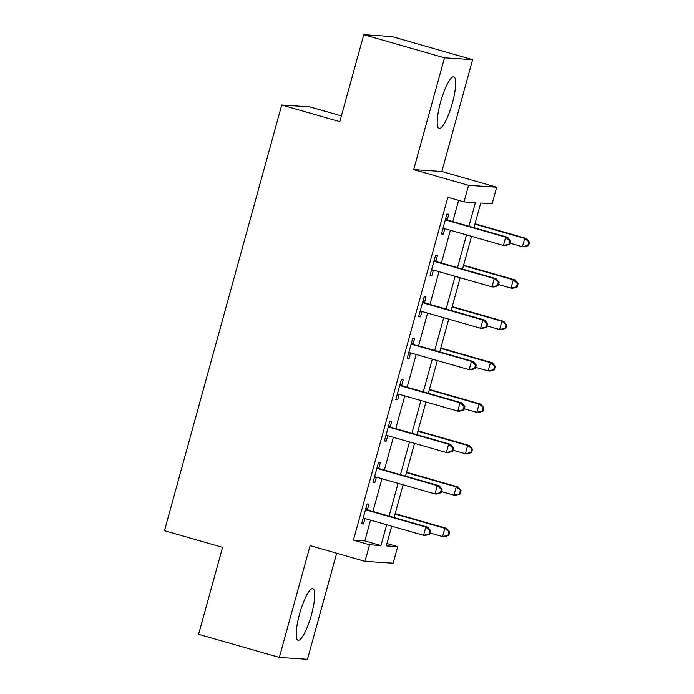 <?xml version="1.0" encoding="UTF-8"?>
<svg xmlns="http://www.w3.org/2000/svg" width="694" height="694" viewBox="0 0 694 694"><rect width="100%" height="100%" fill="white"/><g stroke="black" fill="none" stroke-linecap="round" stroke-linejoin="round"><path stroke-width="1.04" d="M311.415 614.867A26.832 5.812 106 0 0 312.864 588.677A26.832 5.812 106 0 0 299.548 614.077A26.832 5.812 106 0 0 298.09 640.267A26.832 5.812 106 0 0 311.415 614.867M452.393 103.033A26.832 5.812 106 0 0 453.85 76.843A26.832 5.812 106 0 0 440.534 102.252A26.832 5.812 106 0 0 439.076 128.433A26.832 5.812 106 0 0 452.393 103.033M386.931 543.558L397.697 546.646L393.134 563.207L365.001 561.351L369.564 544.781L380.971 545.536L386.688 524.768M341.405 115.915L309.854 106.885L281.721 105.02L164.461 530.719L222.566 547.358L198.614 634.325L279.318 657.435L307.459 659.3L336.677 553.231M281.721 105.02L339.826 121.658L363.777 34.7L391.919 36.565L472.623 59.675L444.49 57.81L413.685 169.622L468.571 185.341L496.704 187.207L492.141 203.767L480.734 203.012L473.941 227.667M413.685 169.622L441.826 171.487L472.623 59.675M441.826 171.487L496.704 187.207M363.777 34.7L444.49 57.81M468.918 226.227L475.407 202.657L464.008 201.902L447.864 197.278L353.42 540.158L364.827 540.912L370.544 520.144M372.938 511.478L381.952 478.73M384.346 470.064L393.359 437.324M395.745 428.649L404.767 395.91M407.152 387.243L416.174 354.504M418.56 345.829L427.582 313.089M429.968 304.423L438.99 271.684M441.375 263.009L450.389 230.269M452.783 221.603L458.63 200.366M447.326 219.599L448.818 214.212L446.91 214.082L441.436 233.965L443.336 234.086L444.828 228.699M435.927 261.013L437.411 255.618L435.511 255.496L430.028 275.371L431.937 275.501L433.42 270.105M424.52 302.419L426.003 297.032L424.103 296.902L418.629 316.785L420.529 316.906L422.013 311.519M413.112 343.834L414.596 338.438L412.696 338.316L407.222 358.191L409.122 358.321L410.605 352.934M401.705 385.239L403.188 379.852L401.288 379.731L395.814 399.605L397.714 399.727L399.197 394.339M390.297 426.654L391.78 421.267L389.881 421.137L384.407 441.011L386.306 441.141L387.79 435.754M378.889 468.06L380.373 462.672L378.473 462.551L372.999 482.425L374.899 482.547L376.382 477.16M367.49 509.474L368.974 504.087L367.065 503.957L361.591 523.831L363.491 523.961L364.983 518.574M365.001 561.351L310.123 545.631L279.318 657.435M353.42 540.158L369.564 544.781M464.008 201.902L468.571 185.341M391.711 526.208L386.289 545.892L397.697 546.646M471.556 236.333L462.542 269.072M460.148 277.747L451.135 310.487M448.74 319.153L439.727 351.893M437.341 360.568L428.319 393.307M425.934 401.973L416.912 434.713M414.526 443.388L405.504 476.127M403.119 484.794L394.097 517.533M389.074 516.093L398.096 483.354M400.481 474.687L409.503 441.948M411.889 433.273L420.911 400.533M423.297 391.867L432.31 359.128M434.704 350.453L443.718 317.713M446.112 309.047L455.125 276.307M457.511 267.632L466.533 234.893M364.827 540.912L380.971 545.536M441.549 233.574L443.336 234.086M430.141 274.98L431.937 275.501M418.734 316.395L420.529 316.906M407.326 357.809L409.122 358.321M395.918 399.215L397.714 399.727M384.511 440.629L386.306 441.141M373.112 482.035L374.899 482.547M361.704 523.45L363.491 523.961M509.613 244.262L510.524 240.948L509.769 240.896L508.858 244.21L509.613 244.262L505.301 245.581L503.402 245.45L444.646 228.63A3.444 3.357 -86.2 0 0 443.379 228.517L442.919 228.569M508.858 244.21L503.402 245.45L505.683 237.174L507.583 237.296L448.836 220.466A3.444 3.357 -86.2 0 1 447.691 219.885L445.739 218.341M445.427 219.478L445.791 219.764A3.444 3.357 -86.2 0 0 446.927 220.345L505.683 237.174L509.769 240.896M444.88 228.69L442.824 228.925M510.524 240.948L507.583 237.296M509.925 243.134L522.417 246.708L524.699 238.432L526.599 238.554L475.017 223.78M528.776 242.154L527.865 245.468L528.628 245.52L529.539 242.206L524.699 238.432L474.904 224.171M528.628 245.52L524.317 246.838L522.417 246.708L527.865 245.468M526.599 238.554L529.539 242.206M498.205 285.668L499.125 282.354L498.361 282.311L497.451 285.616L498.205 285.668L493.894 286.986L491.994 286.865L433.247 270.035A3.444 3.357 -86.2 0 0 431.972 269.931L431.521 269.983M497.451 285.616L491.994 286.865L494.275 278.58L496.175 278.71L437.428 261.881A3.444 3.357 -86.2 0 1 436.283 261.3L434.331 259.756M434.019 260.883L434.383 261.17A3.444 3.357 -86.2 0 0 435.528 261.751L494.275 278.58L498.361 282.311M433.472 270.105L431.416 270.339M499.125 282.354L496.175 278.71M486.806 327.082L487.717 323.768L486.954 323.716L486.043 327.03L486.806 327.082L482.495 328.401L480.586 328.271L421.839 311.45A3.444 3.357 -86.2 0 0 420.564 311.346L420.113 311.398M486.043 327.03L480.586 328.271L482.868 319.995L484.776 320.116L426.021 303.295A3.444 3.357 -86.2 0 1 424.884 302.705L422.924 301.17M422.62 302.298L422.976 302.584A3.444 3.357 -86.2 0 0 424.121 303.165L482.868 319.995L486.954 323.716M422.065 311.511L420.017 311.745M487.717 323.768L484.776 320.116M475.399 368.488L476.31 365.174L475.546 365.131L474.635 368.436L475.399 368.488L471.087 369.807L469.187 369.685L410.432 352.856A3.444 3.357 -86.2 0 0 409.156 352.752L408.705 352.804M474.635 368.436L469.187 369.685L471.469 361.401L473.369 361.531L414.613 344.701A3.444 3.357 -86.2 0 1 413.477 344.12L411.525 342.576M411.212 343.704L411.577 343.99A3.444 3.357 -86.2 0 0 412.713 344.58L471.469 361.401L475.546 365.131M410.657 352.925L408.61 353.159M476.31 365.174L473.369 361.531M498.518 284.549L511.01 288.123L513.291 279.838L515.191 279.968L463.609 265.195M517.368 283.568L516.457 286.874L517.221 286.926L518.132 283.612L517.368 283.568L513.291 279.838L463.497 265.585M517.221 286.926L512.909 288.244L511.01 288.123L516.457 286.874M515.191 279.968L518.132 283.612M487.11 325.954L499.602 329.537L501.883 321.253L503.783 321.374L452.202 306.601M505.961 324.974L505.05 328.288L505.813 328.34L506.724 325.026L501.883 321.253L452.098 306.991M505.813 328.34L501.502 329.659L499.602 329.537L505.05 328.288M503.783 321.374L506.724 325.026M475.702 367.369L488.194 370.943L490.476 362.658L492.376 362.788L440.794 348.015M494.562 366.389L493.642 369.702L494.406 369.746L495.316 366.432L490.476 362.658L440.69 348.405M494.406 369.746L490.094 371.073L488.194 370.943L493.642 369.702M492.376 362.788L495.316 366.432M463.991 409.902L464.902 406.589L464.139 406.537L463.228 409.85L463.991 409.902L459.68 411.221L457.78 411.1L399.024 394.27A3.444 3.357 -86.2 0 0 397.757 394.166L397.298 394.218M463.228 409.85L457.78 411.1L460.061 402.815L461.961 402.936L403.205 386.116A3.444 3.357 -86.2 0 1 402.069 385.526L400.117 383.99M399.805 385.118L400.169 385.404A3.444 3.357 -86.2 0 0 401.306 385.985L460.061 402.815L464.139 406.537M399.25 394.331L397.202 394.565M464.902 406.589L461.961 402.936M464.303 408.775L476.787 412.357L479.068 404.073L480.968 404.194L429.386 389.421M483.154 407.794L482.243 411.108L482.998 411.16L483.909 407.846L479.068 404.073L429.282 389.811M482.998 411.16L478.686 412.479L476.787 412.357L482.243 411.108M480.968 404.194L483.909 407.846M452.583 451.308L453.494 447.994L452.74 447.951L451.82 451.265L452.583 451.308L448.272 452.635L446.372 452.505L387.616 435.676A3.444 3.357 -86.2 0 0 386.35 435.572L385.89 435.624M451.82 451.265L446.372 452.505L448.654 444.221L450.553 444.351L391.798 427.521A3.444 3.357 -86.2 0 1 390.661 426.94L388.709 425.396M388.397 426.524L388.761 426.81A3.444 3.357 -86.2 0 0 389.898 427.4L448.654 444.221L452.74 447.951M387.851 435.745L385.795 435.979M453.494 447.994L450.553 444.351M441.176 492.723L442.087 489.409L441.332 489.357L440.412 492.671L441.176 492.723L436.864 494.041L434.964 493.92L376.209 477.09A3.444 3.357 -86.2 0 0 374.942 476.986L374.482 477.038M440.412 492.671L434.964 493.92L437.246 485.635L439.146 485.757L380.39 468.936A3.444 3.357 -86.2 0 1 379.254 468.346L377.302 466.81M376.989 467.938L377.354 468.224A3.444 3.357 -86.2 0 0 378.49 468.806L437.246 485.635L441.332 489.357M376.443 477.151L374.387 477.385M442.087 489.409L439.146 485.757M429.768 534.128L430.679 530.823L429.924 530.771L429.013 534.085L429.768 534.128L425.457 535.456L423.557 535.326L364.801 518.496A3.444 3.357 -86.2 0 0 363.535 518.392L363.075 518.444M429.013 534.085L423.557 535.326L425.838 527.041L427.738 527.171L368.991 510.342A3.444 3.357 -86.2 0 1 367.846 509.76L365.894 508.216M365.582 509.344L365.946 509.63A3.444 3.357 -86.2 0 0 367.083 510.22L425.838 527.041L429.924 530.771M365.035 518.565L362.979 518.8M430.679 530.823L427.738 527.171M452.896 450.189L465.379 453.763L467.661 445.479L469.56 445.609L417.979 430.835M471.746 449.209L470.836 452.523L471.59 452.566L472.51 449.261L467.661 445.479L417.875 431.226M471.59 452.566L467.279 453.893L465.379 453.763L470.836 452.523M469.56 445.609L472.51 449.261M441.488 491.595L453.971 495.178L456.253 486.893L458.161 487.014L406.571 472.241M460.339 490.615L459.428 493.928L460.191 493.981L461.102 490.667L456.253 486.893L406.467 472.631M460.191 493.981L455.88 495.299L453.971 495.178L459.428 493.928M458.161 487.014L461.102 490.667M430.08 533.009L442.572 536.583L444.854 528.308L446.754 528.429L395.172 513.655M448.931 532.029L448.02 535.343L448.784 535.395L449.695 532.081L444.854 528.308L395.06 514.046M448.784 535.395L444.472 536.714L442.572 536.583L448.02 535.343M446.754 528.429L449.695 532.081M445.791 219.764L447.691 219.885M446.927 220.345L448.836 220.466M443.379 228.517L444.542 228.595M434.383 261.17L436.283 261.3M435.528 261.751L437.428 261.881M431.972 269.931L433.134 270.009M422.976 302.584L424.884 302.705M424.121 303.165L426.021 303.295M420.564 311.346L421.726 311.415M411.577 343.99L413.477 344.12M412.713 344.58L414.613 344.701M409.156 352.752L410.328 352.83M400.169 385.404L402.069 385.526M401.306 385.985L403.205 386.116M397.757 394.166L398.92 394.244M388.761 426.81L390.661 426.94M389.898 427.4L391.798 427.521M386.35 435.572L387.512 435.65M377.354 468.224L379.254 468.346M378.49 468.806L380.39 468.936M374.942 476.986L376.105 477.064M365.946 509.63L367.846 509.76M367.083 510.22L368.991 510.342M363.535 518.392L364.697 518.47"/></g></svg>
